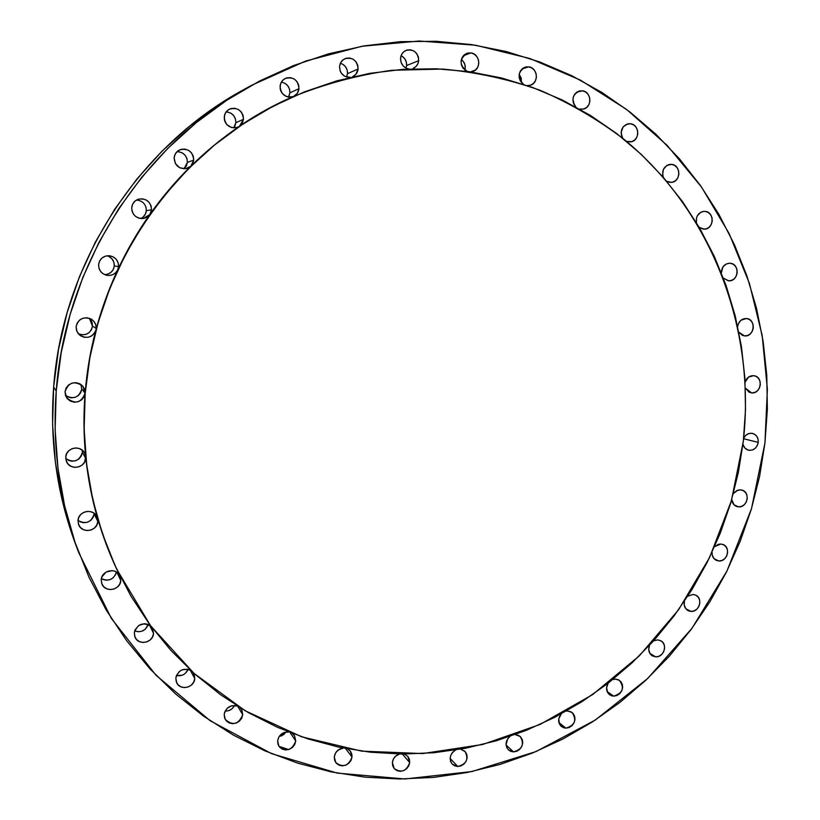 <?xml version="1.0" encoding="UTF-8"?>
<svg xmlns="http://www.w3.org/2000/svg" width="820" height="820" viewBox="0 0 820 820"><rect width="100%" height="100%" fill="white"/><g stroke="black" fill="none" stroke-linecap="round" stroke-linejoin="round"><path stroke-width="1.23" d="M718.884 560.982L714.005 558.625L712.262 555.222L712.067 552.28C711.883 556.175 713.38 558.891 716.536 560.449L718.884 560.982C727.422 561.833 731.081 547.207 723.004 544.49L720.811 544.019L723.701 544.818L726.007 546.786L727.371 549.615L727.586 552.885L726.633 556.103L724.644 558.768L721.918 560.48L718.884 560.982M691.065 611.412L685.868 608.788L691.065 611.412L689.077 611.043L685.817 608.717L684.218 604.832L684.444 601.285C683.603 605.529 684.854 608.655 688.185 610.664L691.065 611.412C699.347 612.15 703.304 598.282 695.708 595.125L692.982 594.449L695.893 595.217L698.22 597.165L699.593 599.973L699.819 603.243L698.865 606.451L696.867 609.137L694.13 610.88L691.065 611.412M655.744 656.861L649.819 653.335L655.744 656.861L651.644 655.416L650.116 653.806L648.722 649.44L649.532 645.319C647.913 649.829 648.845 653.345 652.32 655.877L655.744 656.861C663.8 657.507 668.023 644.356 660.889 640.799L657.63 639.887L660.572 640.625L662.929 642.542L664.333 645.35L664.569 648.61L663.605 651.838L661.596 654.534L658.829 656.297L655.744 656.861M613.698 696.149L607.159 691.598L613.698 696.149L611.33 695.708L607.702 692.685L606.574 687.826L608.153 683.214C605.631 687.857 606.164 691.752 609.742 694.878L613.698 696.149C622.862 693.115 624.748 687.826 619.356 680.293L615.564 679.114L618.557 679.831L620.945 681.738L622.38 684.536L622.626 687.806L621.662 691.045L619.633 693.771L616.835 695.555L613.698 696.149M565.913 728.15L558.871 722.502L565.913 728.15L563.35 727.668L559.547 724.255L558.748 718.904L561.259 713.892C557.733 718.535 557.795 722.758 561.423 726.561L565.913 728.15C574.933 725.331 576.993 720.114 572.083 712.518L567.747 711.022L570.792 711.729L573.231 713.625L574.697 716.434L574.963 719.714L573.99 722.973L571.94 725.731L569.101 727.545L565.913 728.15M513.515 751.889L506.104 745.052L513.515 751.889L510.727 751.345L508.39 749.828L506.77 747.512L506.073 744.683L507.662 738.871L509.968 736.432C505.366 740.87 504.874 745.37 508.492 749.931L513.515 751.889C522.412 749.265 524.636 744.13 520.177 736.473L515.319 734.638L518.424 735.325L520.915 737.231L522.422 740.05L522.699 743.351L521.725 746.641L519.644 749.418L516.754 751.264L513.515 751.889M457.785 766.505L450.139 758.418L457.785 766.505L454.782 765.89L452.291 764.178L450.672 761.595L450.139 758.5L450.764 755.302L452.476 752.442L455.582 750.013C449.842 754.021 448.724 758.726 452.25 764.137L457.785 766.505C466.57 764.076 468.958 759.012 464.94 751.315L460.625 749.162L465.288 751.694L466.826 754.523L467.133 757.864L466.149 761.185L464.038 763.994L461.096 765.859L457.785 766.505M409.703 762.569L402.384 754.062L409.703 762.569L408.719 765.931L406.566 768.77L403.573 770.656L400.191 771.312L396.941 770.626L394.307 768.699L392.708 765.839L392.38 762.456C393.046 758.213 395.424 755.404 399.514 754.031L395.537 756.245L393.364 759.094L392.38 762.456L394.133 768.494C401.298 773.27 406.484 771.292 409.703 762.569L407.817 756.368L409.385 759.197L409.703 762.569M404.27 754.072L407.817 756.368L404.28 754.072M352.005 757.024L345.548 748.496L352.005 757.024L351.011 760.417L348.818 763.287L345.763 765.203L342.309 765.859L338.988 765.162L336.292 763.215L334.642 760.314L334.283 756.891C335.216 751.807 338.229 748.865 343.324 748.066L338.106 750.085L335.472 753.129L334.283 756.891L335.759 762.559C343.078 767.961 348.49 766.116 352.005 757.024L350.396 751.161L347.608 748.885L350.488 751.284L351.77 753.98L352.005 757.024M295.753 741.034L290.085 732.557L295.753 741.034L294.749 744.468L292.514 747.368L289.398 749.295L285.872 749.951L282.469 749.234L279.702 747.256L278 744.304L277.621 740.839C278.913 734.843 282.592 731.891 288.671 732.004L284.191 732.485L279.036 736.688L277.621 740.839L278.851 746.139C286.293 752.186 291.93 750.484 295.753 741.034L294.39 735.519L292.32 733.418L294.595 735.847L295.753 741.034M242.73 714.712L237.697 706.245L242.73 714.712L241.715 718.197L239.45 721.118L236.273 723.055L232.665 723.701L229.18 722.963L226.351 720.944L224.598 717.941L224.198 714.435C225.971 707.455 230.328 704.636 237.287 705.989L231.875 705.702L227.499 708.008L224.731 712.067L224.198 714.435L225.213 719.365C232.757 726.048 238.589 724.501 242.73 714.712L241.572 709.525L240.168 707.773L241.9 710.13L242.73 714.712M176.607 682.609L176.669 682.732C180.195 691.004 194.412 687.683 194.75 678.55L194.207 674.624L192.946 672.41L193.756 673.65L194.75 678.55L190.281 670.176L194.75 678.55L193.725 682.066L191.419 685.028L188.18 686.965L184.51 687.601L180.943 686.822L178.053 684.751L176.249 681.697L175.839 678.14C178.237 670.135 183.26 667.603 190.896 670.534L187.339 669.192L182.04 669.858L179.672 671.231L176.443 675.547C181.855 676.408 185.74 674.347 188.098 669.335L185.361 673.333M153.555 633.389L149.558 625.199L153.555 633.389L152.53 636.945L150.183 639.928L146.903 641.865L143.162 642.48L139.533 641.66L136.571 639.538L134.736 636.433L134.306 632.814C137.524 623.774 143.151 621.683 151.188 626.541L147.2 624.112L144.32 623.712L138.703 625.476L134.982 630.006L134.306 632.814L135.013 637.13C138.324 645.893 153.237 642.839 153.555 633.389L152.387 628.13L153.555 633.389M120.786 580.488L116.963 572.329L120.786 580.488L119.751 584.086L117.383 587.079L114.041 589.016L110.249 589.59L106.559 588.729L103.556 586.556L101.68 583.389L101.229 579.72C101.526 570.495 115.815 567.204 119.73 575.414L115.497 571.478L112.453 570.648L106.241 571.981L102.008 576.685L101.229 579.72L101.864 583.891C105.062 592.993 120.478 590.185 120.786 580.488L120.017 575.989L120.786 580.488M78.023 520.495C86.008 524.595 91.389 522.391 94.156 513.904L97.826 521.469C97.529 531.268 81.959 533.963 78.679 524.728L78.023 520.474L78.884 517.215L80.842 514.417L83.66 512.397L86.981 511.424L90.425 511.598L93.562 512.91L96.012 515.185L97.498 518.158L90.22 487.756L85.71 458.288C85.434 467.912 70.335 470.762 66.625 461.844L65.743 457.068L66.707 453.583L68.9 450.662L72.016 448.704L75.645 447.956L79.284 448.54L82.441 450.364L84.675 453.173L85.7 456.596L83.978 424.975L85.106 393.159C81.17 403.071 75.02 404.619 66.656 397.813L65.046 391.693L66.112 388.003L68.542 384.99L71.975 383.114L75.87 382.653L79.653 383.688L82.728 386.046L84.644 389.377L85.198 393.272C94.269 265.7 179.006 146.196 291.633 97.272C324.3 84.04 357.674 75.04 391.776 70.294L442.646 69.064C476.225 72.15 508.625 79.192 539.857 90.19C570.105 103.279 598.2 119.689 624.143 139.421C712.354 212.042 755.937 328.943 743.309 441.385L731.337 500.897L709.556 557.569L678.57 609.762L639.241 655.928L592.604 694.612L539.929 724.511L482.713 744.478L422.648 753.57L361.62 751.13L301.719 736.832L245.108 710.735L194.012 673.374L150.603 625.762L116.84 569.449C91.204 514.622 80.657 455.899 85.198 393.272L84.05 396.839L81.621 399.842L78.207 401.728L74.312 402.2L70.53 401.175L67.445 398.827L65.518 395.496L65.046 391.693C68.531 382.222 74.466 380.388 82.861 386.199L85.106 393.159C83.414 414.428 83.609 435.574 85.7 456.596L84.655 461.947L82.246 464.95L78.843 466.857L74.968 467.369L71.207 466.406L68.132 464.11L66.205 460.83L65.743 457.068C66.02 447.792 80.247 444.594 84.47 452.814L85.7 456.596C87.812 477.619 91.737 498.129 97.498 518.158L97.826 521.469L96.77 525.097L94.382 528.101L91.01 530.028L87.166 530.571L83.435 529.659L80.38 527.424L78.484 524.195L78.023 520.474C78.32 510.952 93.203 507.98 96.914 516.651L97.826 521.469L94.187 513.34M65.743 458.575C73.851 463.218 79.386 461.168 82.359 452.414L85.71 458.288L82.359 452.414L82.266 450.221M65.508 395.486C73.595 399.729 79.007 397.587 81.754 389.059L85.106 393.159L89.083 361.456L95.889 330.152L94.32 333.422L91.635 335.913L88.212 337.266L84.501 337.317L81.016 336.046L78.228 333.617L76.506 330.378L76.106 326.749C78.3 318.795 83.343 316.264 91.256 319.144C94.689 321.358 96.329 324.454 96.176 328.461L95.889 330.152C90.415 350.888 86.828 371.901 85.106 393.159L81.754 389.059L80.934 384.447M90.2 319.134L92.055 322.414L92.506 326.135L96.176 328.461L95.889 330.152L105.462 299.526L117.721 269.872L115.743 272.66L112.914 274.608L109.562 275.458L106.098 275.13L102.93 273.654L100.44 271.194L98.933 268.058L98.605 264.624C99.661 258.782 103.197 255.809 109.224 255.717C115.333 256.834 118.459 260.442 118.592 266.561L117.721 269.872C108.66 289.316 101.383 309.417 95.889 330.152C92.486 337.44 87.156 339.152 79.909 335.288L76.926 331.475L76.106 326.749L77.172 323.049L79.612 320.046L83.045 318.191L86.951 317.781L90.723 318.857L93.808 321.266L95.714 324.638L96.176 328.461L92.506 326.135L89.359 318.283M109.029 256.506L112.012 258.894L113.867 262.205L114.298 265.946L118.592 266.561L117.721 269.872L132.543 241.449L149.793 214.543L147.549 216.798L144.679 218.202L141.47 218.602L138.283 217.946L135.454 216.306L133.27 213.856L131.969 210.853L131.702 207.624C132.297 203.237 134.695 200.387 138.908 199.065C146.688 198.409 150.9 201.966 151.526 209.756L149.793 214.543C137.493 231.988 126.803 250.428 117.721 269.872C115.323 274.208 111.623 276.012 106.62 275.264C101.29 273.654 98.615 270.108 98.605 264.624L99.671 260.924L102.1 257.931L105.524 256.106L109.419 255.737L113.18 256.865L116.235 259.315L118.141 262.718L118.592 266.561L114.298 265.946C114.349 260.924 111.971 257.531 107.174 255.758M145.909 206.958L146.339 210.709L151.526 209.756L149.793 214.543L169.309 189.358L190.896 166.152L185.668 168.746L179.805 167.803L175.429 163.651L174.127 157.788C174.578 154.068 176.464 151.413 179.785 149.814C188.118 148.071 192.761 151.495 193.715 160.095L192.843 163.395L190.896 166.152C175.828 180.974 162.124 197.107 149.793 214.543L143.274 218.509C136.017 218.499 132.153 214.871 131.702 207.624L132.768 203.924L135.187 200.951L138.59 199.157L142.444 198.819L146.175 199.988L149.209 202.478L151.085 205.902L151.526 209.756L146.339 210.709C146.134 204.385 142.875 200.818 136.55 200.018M178.678 151.71L182.265 152.868L185.176 155.318L186.98 158.66L187.39 162.401L193.715 160.095L190.896 166.152L214.338 145.089L239.419 126.362L236.98 127.541L231.578 127.582L226.873 124.65L225.285 122.323L224.372 119.658L224.618 114.81L226.627 111.243L229.313 109.193C237.718 107.051 242.443 110.423 243.509 119.3L242.248 123.318L239.419 126.362C222.159 138.078 205.984 151.341 190.896 166.152L187.319 168.356C179.313 169.504 174.916 165.978 174.127 157.788L175.193 154.099L177.591 151.157L180.953 149.394L184.766 149.096L188.457 150.296L191.449 152.807L193.294 156.251L193.715 160.095L187.39 162.401C187.103 155.738 183.649 152.151 177.028 151.659M291.223 97.457C273.244 105.513 255.983 115.148 239.419 126.362L237.861 127.213C229.692 128.863 225.141 125.409 224.219 116.86L225.285 113.191L227.652 110.269L230.973 108.537L234.735 108.271L238.353 109.49L241.295 112.012L243.099 115.456L243.509 119.3L235.863 122.703C235.658 116.255 232.398 112.658 226.084 111.909M285.001 83.343L287.81 85.803L289.521 89.144L289.901 92.855L298.992 88.642L298.603 84.829L296.84 81.395L293.96 78.863L290.413 77.633L286.713 77.879L283.454 79.581L281.106 82.471L280.05 86.11C280.911 94.587 285.35 98.051 293.345 96.514L288.671 97.119L286.241 96.463L282.223 93.388L280.891 91.163L280.153 88.683L280.45 84.091L282.418 80.575L285.032 78.546C293.314 76.424 297.967 79.786 298.992 88.642L289.901 92.855C289.839 86.93 286.969 83.353 281.301 82.123M342.729 64.226L345.476 66.676L347.147 69.987L347.506 73.677L358.094 68.982L357.725 65.19L356.013 61.777L353.205 59.265L349.73 58.025L346.101 58.261L342.893 59.942L340.597 62.791L339.541 66.399C339.869 73.523 343.426 77.182 350.222 77.367L344.636 76.239L341.263 73.103L340.187 71.022L339.541 66.399L340.177 63.704L341.971 60.813L344.646 58.814C352.692 56.918 357.182 60.311 358.094 68.982L347.506 73.677C347.577 68.429 345.199 64.954 340.382 63.232M401.984 56.17L404.66 58.599L406.279 61.889L406.617 65.538L418.702 60.67L418.364 56.918L416.703 53.536L413.967 51.035L410.564 49.805L407.017 50.04L403.87 51.691L401.605 54.52L400.56 58.087C400.59 64.093 403.389 67.722 408.965 68.972L406.423 68.285L403.112 65.887L401.031 62.258L400.56 58.087C401.031 54.479 402.815 51.926 405.91 50.43C413.669 48.862 417.933 52.275 418.702 60.67L406.617 65.538C406.781 61.049 404.947 57.769 401.093 55.698M464.919 70.1C465.893 65.795 464.694 62.269 461.342 59.501L463.351 61.51L464.93 64.759L465.247 68.367M470.864 52.9C480.028 53.761 481.627 68.982 472.822 71.463L470.68 71.883L475.528 69.936L477.752 67.148L478.777 63.632L478.46 59.921L476.851 56.58L474.185 54.12L470.864 52.9L463.31 55.75L470.864 52.9L467.4 53.136L464.315 54.766L462.08 57.564L461.055 61.09L461.373 64.811L463.003 68.162L467.359 71.422C459.303 65.477 459.087 59.46 466.723 53.351L470.864 52.9M521.428 82.502L519.173 74.302L521.243 78.166L521.428 82.502M527.229 85.567L530.202 85.27L533.205 83.64L535.388 80.883L536.403 77.408L536.116 73.749L534.548 70.448L531.954 68.019L528.705 66.84L525.138 67.127C517.738 71.955 517.205 77.695 523.56 84.327L520.31 80.893L519.173 77.613L519.203 74.138L520.403 70.93L522.606 68.45L525.507 67.014L528.705 66.84L522.032 68.931L528.705 66.84C537.92 67.691 539.088 83.281 530.109 85.3L527.229 85.557M573.856 104.181L573.539 101.352M582.405 90.805C591.691 91.635 592.378 107.625 583.204 109.132L579.658 109.08L583.789 108.978L586.741 107.369L588.883 104.632L589.898 101.198L589.621 97.59L588.104 94.341L585.562 91.963L582.405 90.805L576.696 92.209L582.405 90.805L579.443 90.948L582.405 90.805M630.477 123.738C639.866 124.537 640.041 140.958 630.682 141.911L626.531 141.388L631.769 141.665L634.67 140.046L636.771 137.34L637.775 133.947L637.519 130.39L636.043 127.192L633.573 124.865L630.477 123.738L625.834 124.578L630.477 123.738L627.751 123.861L623.139 126.854L621.15 132.327L621.457 135.3L622.882 138.395C619.674 131.385 621.416 126.516 628.089 123.789L630.477 123.738M669.766 182.358L666.691 181.261L671.334 182.388C680.877 182.019 681.256 165.148 671.723 164.389L674.757 165.476L677.187 167.762L678.622 170.898L678.868 174.404L677.873 177.755L675.793 180.451L672.953 182.06L669.766 182.358M668.208 164.789L671.723 164.389L668.208 164.789M703.252 229.128L699.193 227.314L704.236 229.169C713.953 229.436 714.927 212.093 705.22 211.386L708.213 212.431L710.581 214.655L711.996 217.741L712.221 221.205L711.237 224.516L709.187 227.191L706.389 228.811L703.252 229.128M702.863 211.488L705.22 211.386L702.863 211.488M728.314 280.799L723.394 278.123L728.724 280.829C738.605 281.742 740.204 263.907 730.292 263.261L733.234 264.255L735.571 266.438L736.954 269.462L737.18 272.875L736.196 276.166L734.177 278.82L731.409 280.45L728.314 280.799M729.093 263.23L730.292 263.261L729.093 263.23M744.498 335.882L742.202 335.257L738.871 332.213L744.498 335.882C754.461 337.256 756.532 319.093 746.477 318.519L749.388 319.472L751.694 321.604L753.067 324.587L753.283 327.959L752.309 331.218L750.3 333.873L747.563 335.503L744.498 335.882M751.591 392.893L748.998 392.155L745.39 388.106L751.591 392.893C761.134 394.123 763.666 376.903 754.103 375.744L756.45 376.595L758.746 378.676L760.099 381.607L760.304 384.949L759.341 388.188L757.342 390.832L754.625 392.493L751.591 392.893M738.533 506.852L734.033 504.823L731.737 499.523C732.096 503.008 733.767 505.335 736.729 506.504L738.533 506.852C747.368 507.826 750.7 492.389 742.131 490.145L740.491 489.837L743.371 490.678L745.657 492.676L747.01 495.536L747.225 498.827L746.261 502.035L744.273 504.689L741.567 506.381L738.533 506.852M758.233 442.38L743.596 438.731L758.233 442.38L757.28 445.608L755.292 448.253L752.575 449.924L749.552 450.364L746.671 449.503L744.365 447.474L742.951 444.348L744.878 448.079L748.281 450.159C753.58 450.764 756.891 448.171 758.233 442.38C758.449 437.747 756.573 434.764 752.606 433.431C748.732 432.816 745.749 434.415 743.648 438.239L745.759 435.369L748.476 433.698L751.509 433.267L754.39 434.139L756.675 436.178L758.028 439.069L758.233 442.38M116.809 569.367L107.42 547.555L97.498 518.158L106.118 544.162L116.727 569.213M243.899 89.534L219.739 104.078L189.85 125.993L162.145 151.023L136.971 178.924L114.615 209.366L95.386 242.043L79.509 276.545L67.168 312.492L58.517 349.453L53.648 386.989L56.221 391.048C65.272 264.245 143.274 143.777 251.484 85.352L305.593 61.08L362.04 46.248L419.225 41.01L475.62 45.223L529.812 58.476L580.509 80.155L626.634 109.46L667.234 145.468L701.592 187.175L729.113 233.495L749.398 283.33L762.19 335.575L767.376 389.11L764.957 442.872L751.52 508.574L726.971 570.986L692.039 628.212L647.708 678.478L595.207 720.103L536.044 751.561L471.951 771.538L404.967 778.969L337.338 773.116L271.553 753.652L210.217 720.77L155.964 675.219L111.346 618.403L78.607 552.352C59.542 501.071 52.08 447.31 56.221 391.048L53.648 386.989C49.63 441.693 56.898 494.009 75.46 543.947L78.484 552.014M278.964 746.313L288.599 749.572M251.484 85.352L243.622 89.687C138.252 146.595 62.443 263.671 53.648 386.989L52.593 424.657L55.35 462.029L61.838 498.662L71.965 534.158L75.594 544.295M339.88 748.988L336.548 751.581L339.88 748.988M279.026 736.708L285.842 732.055L283.976 734.32L280.942 736.186M225.141 711.094C229.395 711.124 232.531 709.239 234.561 705.436L232.203 708.613L229.108 710.489M182.214 675.219L176.454 675.516L175.839 678.14L176.669 682.732M134.664 630.928C141.091 632.876 145.601 630.723 148.205 624.481L145.181 629.319L141.973 631.205M138.334 631.789L134.798 630.99M101.383 578.664C108.752 581.749 113.785 579.525 116.46 571.991L115.517 574.892M113.211 577.803L109.962 579.678L106.262 580.242L102.674 579.391M94.156 513.904L93.131 517.44L90.805 520.362L87.525 522.227L83.783 522.75L80.155 521.858M82.359 452.414L81.323 455.971L78.986 458.892L75.676 460.748L71.904 461.24L68.244 460.297M81.754 389.059L80.719 392.636L78.361 395.558L75.04 397.382L71.248 397.843L67.578 396.849M78.423 333.853C85.905 336.097 90.6 333.525 92.506 326.135L91.471 329.722L89.113 332.633L85.792 334.437L82 334.847M104.663 274.628C110.177 274.208 113.396 271.317 114.298 265.946L113.262 269.534L110.915 272.435L107.594 274.208M140.722 218.54C144.033 216.972 145.909 214.358 146.339 210.709L145.304 214.286L142.967 217.177M137.504 200.07L141.132 201.207M184.018 168.848L187.39 162.401L186.355 165.978L184.039 168.838M227.314 111.981L230.84 113.16L233.7 115.62L235.463 118.972L235.863 122.703L234.838 126.26M288.466 97.098L289.901 92.855L288.876 96.381M764.957 442.872L767.366 409.067L766.761 375.191L763.143 341.51L756.511 308.289L746.876 275.817L734.279 244.36L718.791 214.194L700.485 185.607L679.472 158.865L655.908 134.234L629.924 111.981L601.747 92.352L571.56 75.594L539.632 61.93L506.237 51.547L471.674 44.618L436.271 41.297L400.375 41.676L364.367 45.848L328.615 53.823L293.539 65.579L259.52 81.057L226.955 100.142L196.257 122.651L167.792 148.389L141.911 177.069L118.931 208.382L99.158 241.982L82.82 277.467L70.13 314.439L61.233 352.457L56.221 391.048L55.135 429.782L57.953 468.199L64.626 505.848L75.02 542.307L88.97 577.188L106.272 610.121L126.69 640.768L149.937 668.833L175.726 694.068L203.729 716.27L233.618 735.253L265.044 750.905L297.68 763.133L331.188 771.897L365.207 777.175L399.432 779L433.544 777.411L467.236 772.501L500.22 764.363L532.241 753.129L563.022 738.943L592.337 721.969L619.971 702.371L645.709 680.354L669.386 656.123L690.809 629.862L709.853 601.818L726.356 572.206L740.214 541.261L751.325 509.23L759.597 476.348L764.957 442.872M298.992 88.642L297.291 93.337L293.683 96.36C296.779 94.792 298.552 92.219 298.992 88.642M358.094 68.982L355.911 74.282L352.62 76.721C355.808 75.214 357.622 72.631 358.094 68.982M418.702 60.67L417.841 63.857L415.996 66.502L413.044 68.439C416.314 67.004 418.21 64.411 418.702 60.67M575.876 106.979L573.621 103.617L572.924 100.47L573.252 97.262L574.574 94.382L576.726 92.199L579.443 90.948C572.35 94.659 571.161 100.009 575.876 106.979M663.38 177.407L662.621 174.711L663.431 169.33L666.875 165.425L671.723 164.389L669.95 164.379C663.718 166.255 661.525 170.591 663.38 177.407M696.436 222.681L696.477 217.976L697.4 215.65L700.772 212.257L704.042 211.345C698.281 212.493 695.749 216.275 696.436 222.681M721.354 272.855L722.953 266.9L726.212 263.999L729.687 263.22C724.419 263.773 721.641 266.992 721.354 272.855M737.672 326.462L738.564 323.346L741.075 320.169L746.477 318.519C741.659 318.59 738.738 321.235 737.672 326.462M745.124 382.069L748.629 377.046L753.559 375.683C749.47 375.652 746.651 377.784 745.124 382.069M733.387 493.548L737.785 490.186L740.491 489.837L736.555 490.698L733.387 493.548M714.63 546.622L718.433 544.285L720.811 544.019L714.63 546.622M687.836 596.15L692.982 594.449L687.836 596.15M653.622 640.861L657.63 639.887L653.622 640.861M612.765 679.554L615.564 679.114L612.765 679.554M566.22 711.145L567.747 711.022L566.22 711.145M233.7 127.94L235.863 122.703L243.509 119.3L239.419 126.362L265.895 110.105L291.243 97.447M743.309 441.385L745.503 409.826L744.898 378.215L741.454 346.798L735.191 315.833L726.12 285.585L714.281 256.311L699.747 228.257L682.599 201.71L662.939 176.894L640.902 154.078L616.65 133.496L590.349 115.394L562.233 99.968L532.518 87.422L501.461 77.951L469.358 71.699L436.506 68.788L403.235 69.311L369.881 73.329L336.805 80.862L304.363 91.891L272.927 106.344L242.863 124.107L214.532 145.017L188.262 168.879L164.379 195.447L143.192 224.424L124.937 255.502L109.859 288.312L98.123 322.475L89.872 357.602L85.198 393.272L84.132 429.085L86.664 464.602L92.732 499.441L102.233 533.215L115.025 565.544L130.923 596.089L149.712 624.553L171.124 650.66L194.914 674.173L220.775 694.889L248.398 712.641L277.498 727.33L307.736 738.841L338.814 747.143L370.414 752.207L402.22 754.062L433.954 752.729L465.329 748.301L496.079 740.849L525.928 730.497L554.658 717.377L582.036 701.643L607.856 683.439L631.912 662.96L654.042 640.389L674.071 615.922L691.875 589.764L707.301 562.13L720.257 533.246L730.62 503.336L738.328 472.627L743.309 441.385M406.013 68.091L406.617 65.538M346.553 77.049L347.506 73.677"/></g></svg>
